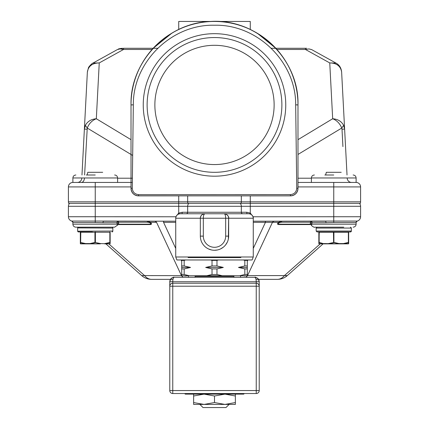 <?xml version="1.0" encoding="UTF-8"?>
<svg xmlns="http://www.w3.org/2000/svg" width="429" height="429" viewBox="0 0 429 429"><rect width="100%" height="100%" fill="white"/><g stroke="black" fill="none" stroke-linecap="round" stroke-linejoin="round"><path stroke-width="0.64" d="M341.629 72.077C341.221 67.927 339.35 64.929 336.009 63.084L329.751 62.924C336.706 63.052 340.669 66.104 341.634 72.077L344.626 129.172L343.64 125.332C341.425 121.316 337.773 119.117 332.679 118.747C336.862 120.41 339.886 123.509 341.752 128.056L297.983 154.456M343.64 125.332L341.752 128.056L342.01 129.172L344.626 129.172L347.023 174.994M297.978 182.448L311.395 182.448L297.983 182.448L297.983 104.933A83.483 83.483 0 0 0 250.279 29.504L250.279 21.45L214.5 21.45A83.483 83.483 0 0 1 250.279 29.504M342.422 87.2L341.688 73.123M306.681 48.284L305.475 48.284L305.475 49.48L308.971 48.922L311.61 49.592M305.475 48.284L271.284 48.284L305.475 48.284M178.721 29.504A83.483 83.483 0 0 1 214.5 21.45L178.721 21.45L178.721 29.504A83.483 83.483 0 0 0 131.017 104.933L133.328 104.826C132.877 62.296 171.375 24.137 214.505 25.225C257.636 24.137 296.128 62.318 295.672 104.826L296.739 188.127C296.418 192.069 294.283 194.23 290.331 194.61L290.53 195.865L138.47 195.865L138.669 194.61C134.744 194.257 132.604 192.095 132.261 188.127L131.022 188.411C131.505 192.894 133.987 195.383 138.47 195.865A7.454 7.454 0 0 1 131.017 188.411L132.261 188.127L133.328 104.826M295.672 104.826L297.983 104.933C299.345 57.765 254.483 16.479 207.604 21.734C165.573 24.26 130.062 62.827 131.017 104.933L131.022 188.411L131.017 104.933M138.658 194.68L290.331 194.61L290.53 195.865C295.013 195.377 297.495 192.894 297.983 188.411L296.739 188.127L297.978 188.411M214.5 33.676A71.257 71.257 0 0 0 143.243 104.933A71.257 71.257 0 0 0 214.5 176.19A71.257 71.257 0 0 0 285.757 104.933A71.257 71.257 0 0 0 214.5 33.676M297.973 188.68L297.983 188.411A7.454 7.454 0 0 1 290.53 195.865L290.53 195.865A7.454 7.454 0 0 0 297.983 188.411L297.983 104.933L297.978 188.68M297.983 182.448L356.118 182.448A4.472 4.472 -90 0 1 360.591 186.921L360.591 201.828A4.472 4.472 -90 0 1 360.339 203.319L68.661 203.319A4.472 4.472 90 0 1 68.409 201.828A4.472 4.472 90 0 0 68.661 203.319A4.472 4.472 90 0 1 68.409 201.828L68.409 186.921L68.409 201.828A4.472 4.472 90 0 0 68.661 203.319M351.662 182.448A4.472 4.472 0 0 1 347.195 178.212M95.243 182.448L95.243 186.921L68.409 186.921A4.472 4.472 0 0 1 72.882 182.448A4.472 4.472 0 0 0 68.409 186.921A4.472 4.472 90 0 1 72.882 182.448L131.022 182.448M72.882 182.448L72.882 177.976L117.605 177.976L117.605 182.448L132.32 182.448M132.625 155.427L87.248 128.056C89.082 123.482 92.112 120.383 96.321 118.747C91.27 119.149 87.618 121.348 85.36 125.332L87.248 128.056L84.593 174.994M84.422 178.212A4.472 3.164 -90 0 1 81.269 182.448M77.338 182.448A4.472 4.472 0 0 0 81.805 178.212M81.977 174.994L87.366 72.077C88.304 66.12 92.262 63.068 99.249 62.924L92.911 63.127M85.36 125.332L84.374 129.172L86.99 129.172M87.312 73.123L85.457 108.516M87.371 72.077L88.428 67.911C88.353 67.031 92.407 62.924 92.991 63.084L117.385 49.582L120.029 48.922L123.525 49.48L123.525 48.284L157.716 48.284M123.525 48.284L120.029 48.922M253.244 217.852A1.491 0.37 -176 0 1 253.325 217.852L253.18 216.736L250.279 213.063L250.279 206.301L241.334 206.301A4.472 4.472 -90 0 0 240.192 203.319A4.472 4.472 -90 0 1 241.334 206.301L360.591 206.301A4.472 4.472 -90 0 0 359.454 203.319A4.472 4.472 -90 0 1 360.591 206.301A4.472 4.472 -90 0 0 359.454 203.319A4.472 4.472 -90 0 1 360.591 206.301L360.591 216.736A4.472 4.472 -90 0 1 357.239 221.064L333.757 221.064L333.757 201.828L360.591 201.828A4.472 4.472 -90 0 1 360.339 203.319A4.472 4.472 -90 0 0 360.591 201.828L360.591 186.921A4.472 4.472 -90 0 0 356.118 182.448L356.118 177.976L311.395 177.976C311.572 176.169 312.569 175.171 314.377 174.994M241.334 195.865L241.334 201.828A4.472 4.472 -90 0 1 241.077 203.319A4.472 4.472 -90 0 0 241.334 201.828L333.757 201.828L333.757 186.921L297.983 186.921M187.923 203.319A4.472 4.472 90 0 1 187.666 201.828A4.472 4.472 90 0 0 187.923 203.319A4.472 4.472 90 0 1 187.666 201.828L187.666 195.865M324.812 174.994L333.757 174.994M135.215 193.618L136.937 194.38M86.299 174.994L95.243 174.994M131.017 188.411L131.022 188.68L131.017 188.411A7.454 7.454 0 0 0 138.47 195.865L138.47 195.865M153.18 48.284A83.483 83.483 0 0 1 275.82 48.284A83.483 83.483 0 0 0 153.18 48.284L171.89 33.146M214.5 172.313A67.38 67.38 0 0 1 147.12 104.933A67.38 67.38 0 0 1 214.5 37.548A67.38 67.38 0 0 1 281.88 104.933A67.38 67.38 0 0 1 214.5 172.313M214.5 164.559A59.631 59.631 0 0 1 154.869 104.933A59.631 59.631 0 0 1 214.5 45.302A59.631 59.631 0 0 1 274.131 104.933A59.631 59.631 0 0 1 214.5 164.559M131.017 186.921L95.243 186.921L95.243 201.828L178.721 201.828L178.721 206.301L187.666 206.301A4.472 4.472 0 0 1 188.808 203.319A4.472 4.472 -90 0 0 187.666 206.301A4.472 4.472 0 0 1 188.808 203.319A4.472 4.472 -90 0 0 187.666 206.301L241.334 206.301L241.334 212.264L187.666 212.264L187.666 206.301L104.933 206.301L324.067 206.301M242.825 213.755L186.175 213.755A1.491 1.491 0 0 0 187.666 212.264L182.239 212.264A1.491 0.585 -90 0 1 181.66 213.755L242.825 213.755A1.491 1.491 0 0 1 241.334 212.264A1.491 1.491 0 0 0 242.825 213.755M182.239 212.264L178.721 213.063L175.82 216.736L175.74 218.382M175.74 218.227L175.74 256.987L253.26 256.987L253.26 218.227L228.662 218.227C228.636 215.787 227.145 214.296 224.19 213.755C225.069 213.953 225.568 215.444 225.681 218.227L228.662 218.227L228.662 236.116A14.162 14.162 0 0 1 214.5 250.279A14.162 14.162 0 0 1 200.338 236.116L200.338 218.227L203.319 218.227C203.33 215.787 203.829 214.296 204.81 213.755C201.861 214.259 200.37 215.749 200.338 218.227L175.74 218.227C176.008 215.508 177.499 214.017 180.212 213.755L181.655 213.755M175.74 221.208L95.243 221.064L95.243 216.736L175.981 216.779M211.422 249.941L208.435 248.911M206.295 247.662L205.695 247.211M203.394 244.9L203.132 244.562M201.689 242.154L201.19 240.953M200.745 239.495L200.67 239.173M204.81 213.755C202.166 213.953 200.675 215.444 200.338 218.227M228.357 239.039L228.636 217.76M228.593 217.444L228.518 217.101M227.906 215.739L227.075 214.811M225.729 214.028L224.19 213.755L248.788 213.755C251.528 214.044 253.019 215.535 253.26 218.227M249.828 213.878L250.279 213.063L246.761 212.264A1.491 0.585 -90 0 0 247.345 213.755L248.788 213.755M69.546 203.319A4.472 4.472 90 0 0 68.409 206.301A4.472 4.472 0 0 1 69.546 203.319A4.472 4.472 0 0 0 68.409 206.301L68.409 216.736A4.472 4.472 90 0 0 71.761 221.064A4.472 4.472 0 0 1 68.409 216.736L95.243 216.736L95.243 206.301L68.409 206.301M103.539 221.208L118.399 221.208A1.491 1.448 -90 0 0 116.951 222.699A1.491 0.493 -5 0 1 118.399 222.201L147.329 222.201L149.78 222.705C151.185 223.654 151.083 224.153 149.469 224.19L118.79 224.19L118.399 221.208L103.539 221.208A1.491 0.52 -90 0 0 103.024 222.699L95.243 222.512L95.243 221.064L71.761 221.064A1.491 1.491 -11.4 0 1 72.882 222.512L72.882 224.19L117.138 224.19L116.956 222.764M147.329 222.201L147.329 221.208L154.461 221.208A4.472 3.164 90 0 1 156.558 222.335L150.477 222.335C151.887 223.766 151.78 224.506 150.166 224.565L117.846 224.565M200.338 235.666L200.338 234.926L200.338 236.116L203.319 236.116A11.181 11.181 0 0 0 214.5 247.297A11.181 11.181 0 0 0 225.681 236.116L225.681 218.227L203.319 218.227L203.319 236.116M225.681 236.116L228.662 236.122A14.162 14.162 0 0 1 214.5 250.279L217.406 249.978M220.495 248.949L223.284 247.227M225.633 244.873L227.349 242.069M253.325 217.852L253.26 218.382M253.019 216.779L360.591 216.736A4.472 4.472 0 0 1 357.239 221.064L357.239 221.064A1.491 1.491 -90 0 0 356.118 222.512L333.757 222.512L333.757 221.069L263.964 221.208M72.866 222.286A1.491 1.491 90 0 1 72.882 222.512L95.243 222.512M118.399 222.201L118.602 223.198A1.491 0.987 -10.5 0 0 117.138 224.19L117.385 225.182A1.491 1.485 -90 0 1 118.79 224.19M150.166 224.565A1.491 1.056 -90 0 0 149.469 224.19L118.833 224.19L117.385 225.182M149.78 222.705A1.491 0.563 134.5 0 1 150.477 222.335L147.329 221.208M163.551 221.208L163.551 222.335L175.74 222.335M228.662 234.926L228.662 236.014M253.26 248.423L265.449 222.335L272.442 222.335A4.472 3.164 -90 0 1 274.539 221.208A4.472 3.164 -90 0 0 272.442 222.335L265.449 222.335L265.449 221.208L253.26 221.208M333.757 222.512L325.976 222.699A1.491 0.52 -90 0 0 325.461 221.208L310.601 221.208A1.491 1.448 -90 0 1 312.049 222.699L311.615 225.182A1.491 1.485 -90 0 0 310.221 224.19L279.531 224.19C277.938 224.136 277.836 223.638 279.22 222.705A1.491 0.563 45.5 0 0 278.523 222.335L281.671 221.208L274.539 221.208L281.445 221.208M279.22 222.705L281.671 222.201L310.601 222.201L310.398 223.198L310.601 221.208L324.067 221.208M148.933 221.434L148.616 221.353M148.193 221.273L147.356 221.208M85.553 227.172L75.863 227.172C74.035 226.979 73.043 225.986 72.882 224.19L72.882 224.19C73.059 226.003 74.051 226.995 75.863 227.172M183.06 277.257A14.908 10.543 -90 0 1 181.446 275.595L156.558 222.335M188.438 275.767L188.438 277.257M240.562 277.257L240.562 275.767M348.664 243.57L348.664 242.439L348.664 243.57L348.664 242.439L343.409 243.57L348.369 242.439L348.664 242.439L348.664 243.57A0.3 0.3 0 0 1 348.514 243.828L343.409 243.57L343.259 243.865L348.348 242.696L348.514 243.828A0.3 0.3 0 0 1 348.369 243.865L319.149 243.865L324.265 243.865L323.101 243.865L287.307 275.595A14.908 14.908 0 0 1 277.418 279.349L256.011 279.349M172.989 279.349L151.582 279.349A14.908 14.908 0 0 1 141.693 275.595A14.908 14.908 0 0 0 151.582 279.349A14.908 10.543 90 0 1 144.589 275.595L181.703 275.654M343.447 227.172L314.377 227.172C314.816 227.928 310.805 225.477 311.567 225.182L310.162 224.19L279.531 224.19A1.491 1.056 -90 0 0 278.834 224.565C277.241 224.485 277.139 223.74 278.523 222.335L272.442 222.335L247.554 275.595A14.908 10.543 90 0 1 245.94 277.257M277.418 279.349A14.908 10.543 -90 0 0 284.411 275.595L320.206 243.865M356.118 222.512L356.118 224.19L311.862 224.19A1.491 0.987 -169.5 0 0 310.398 223.198L310.162 224.19M281.671 221.208L281.671 222.201L310.601 222.201A1.491 0.493 -175 0 1 312.049 222.699L325.976 222.699M108.794 243.865L144.589 275.595L141.693 275.595L105.899 243.865L104.74 243.865L105.899 243.865M324.067 227.172L333.757 227.172L324.067 227.172M181.274 259.969L252.118 259.969L176.882 259.969L175.74 256.987M206.762 275.767L212.023 274.48L212.023 268.929L205.673 267.439L212.023 265.948L212.023 260.398L210.483 259.969L185.719 259.969L184.18 260.398L184.18 265.948L190.53 267.439L184.18 268.929L184.18 274.48L181.703 274.48L181.703 275.767L247.297 275.767L247.297 268.929L244.82 268.929L238.47 267.439L244.82 265.948L244.82 260.398L243.281 259.969L218.517 259.969L216.977 260.398L216.977 265.948L223.327 267.439L216.977 268.929L216.977 274.48L222.238 275.767M247.297 259.969L247.297 268.929M239.559 275.767L244.82 274.48L247.297 274.48M244.82 274.48L244.82 268.929M212.023 274.48L216.977 274.48M184.18 274.48L189.441 275.767M181.703 274.48L181.703 259.969M184.18 260.398L181.703 260.398M181.703 265.948L184.18 265.948M190.53 267.439L181.703 267.439M184.18 268.929L181.703 268.929M216.977 260.398L212.023 260.398M212.023 265.948L216.977 265.948M223.327 267.439L205.673 267.439M216.977 268.929L212.023 268.929M247.297 260.398L244.82 260.398M244.82 265.948L247.297 265.948M247.297 267.439L238.47 267.439M194.525 275.767A0.595 0.595 90 0 1 195.12 276.367L195.12 277.257M233.88 277.257L233.88 276.367A0.595 0.595 -90 0 1 234.475 275.767M200.037 404.418L228.963 404.418M228.963 404.568L225.981 407.55L203.019 407.55L200.037 404.568M351.303 227.772A0.896 0.896 0 0 1 351.351 228.067L316.168 228.067L317.063 227.172L343.747 227.172M343.747 231.944L317.063 231.944L316.168 231.049L351.351 231.049L350.455 231.944L333.757 231.944C346.589 231.944 346.589 231.944 333.757 231.944L350.455 231.944A0.896 0.896 0 0 0 350.756 231.891M350.847 231.853A0.896 0.896 0 0 0 351.26 231.429M351.303 231.338A0.896 0.896 0 0 0 351.351 231.049L351.351 228.067L350.455 227.172M350.455 231.944L348.369 231.944A0.3 0.3 0 0 1 348.664 232.239L348.664 242.439L348.369 242.439L348.369 232.239L348.664 232.239M78.394 231.928L92.444 231.944M78.394 227.182L111.937 227.172A0.896 0.896 0 0 1 112.832 228.067L112.832 231.049L77.665 231.199M78.545 227.172A0.896 0.896 0 0 0 77.649 228.067L77.649 231.049A0.896 0.896 0 0 0 78.545 231.944M111.937 231.944A0.896 0.896 0 0 0 112.832 231.049M85.253 231.944L80.631 231.944A0.3 0.3 0 0 0 80.336 232.239L110.151 232.239A0.3 0.3 0 0 0 109.851 231.944L109.851 242.439L110.151 242.439L110.151 232.239M319.149 231.944L319.149 231.944A0.3 0.3 0 0 0 318.849 232.239L348.369 232.239L348.369 231.944M318.849 232.239L318.849 243.57L319.299 231.944L348.219 231.944M319.149 243.865A0.3 0.3 0 0 1 318.999 243.828L319.02 242.696L324.26 243.865L328.641 243.865L328.501 243.57L334.057 242.439L339.017 243.57L338.867 243.865M319.149 232.245L319.149 242.439L324.185 243.828L318.999 243.828A0.3 0.3 0 0 1 318.849 243.57M333.462 242.439L338.937 243.828L328.582 243.828L333.606 242.696L333.462 232.239L333.907 231.944L333.907 242.696M348.514 243.828L348.498 242.696L348.514 243.828M324.109 243.57L338.878 243.865L324.26 243.865L348.369 243.865M341.211 172.313L326.308 172.313L325.632 174.994M323.101 243.865L324.265 243.865M105.475 243.495L104.74 243.865L109.851 243.865L100.499 243.57L94.943 242.439L100.418 243.828L90.063 243.828L89.983 243.57L94.943 242.439L95.093 242.696L90.133 243.865L89.983 243.57L85.591 243.57L80.336 242.439L80.336 243.57L80.336 232.239M80.631 243.865A0.3 0.3 0 0 1 80.486 243.828L80.652 242.696L85.741 243.865L90.122 243.865L80.631 243.865L100.359 243.865L85.746 243.865M104.891 243.57L109.851 242.439L110.001 243.828L109.98 242.696A0.3 0.284 180 0 0 110.151 242.439L110.151 243.57L110.151 242.439L109.851 242.439M110.151 243.57A0.3 0.3 0 0 1 110.001 243.828L104.821 243.828L109.829 242.696M100.499 243.57L100.354 243.865M85.591 243.57L80.48 243.828A0.3 0.3 0 0 1 80.336 243.57M102.692 172.313L87.789 172.313L87.119 174.994M255.352 277.3L174.249 277.257C173.327 277.584 172.828 279.075 172.758 281.735L256.242 281.735C256.172 279.075 255.673 277.584 254.751 277.257C257.518 277.584 259.009 279.075 259.223 281.73L259.223 390.556A2.982 2.982 0 0 1 256.242 393.538L172.758 393.538A2.982 2.982 0 0 1 169.777 390.556L169.777 286.202A2.982 2.982 0 0 1 172.758 283.22L172.758 286.202L169.777 286.202L169.777 281.73C169.991 279.075 171.482 277.584 174.249 277.257C173.707 276.936 172.538 277.504 170.731 278.968L169.777 281.687M256.242 393.538L256.242 390.556L259.223 390.556M259.18 285.719L259.223 286.202L256.242 286.202L256.242 283.22L172.758 283.22L172.758 281.735M172.024 283.317L171.407 283.548M171.396 283.553L170.876 283.891M170.812 283.95L170.469 284.298M170.442 284.33L170.174 284.722M170.157 284.749L169.943 285.231M169.82 285.719L169.777 286.202M169.777 285.414L169.777 281.735M169.777 390.556A2.982 2.982 0 0 0 172.758 393.538L172.758 286.202L256.242 286.202L256.242 390.556L169.777 390.556M256.242 281.73L259.223 281.73L258.285 278.995M257.588 278.276L256.73 277.719M256.976 283.317L257.593 283.548M257.604 283.553L258.124 283.891M258.188 283.95L258.531 284.298M258.558 284.33L258.826 284.722M258.843 284.749L259.057 285.231M256.242 281.735L256.242 283.22A2.982 2.982 0 0 1 259.223 286.202M169.884 280.764L169.777 281.73L172.758 281.73M229 404.418L235.371 404.418L235.371 394.133L200 394.133M235.371 402.558L224.935 404.418L193.629 404.418L193.629 394.133L204.065 394.133L193.629 395.999M224.935 404.418L214.5 402.558L204.065 404.418L200 404.418M204.065 404.418L193.629 402.558M235.371 395.999L224.935 394.133L214.5 395.999L204.065 394.133M214.5 402.558L214.5 395.999M297.983 139.672L332.679 118.747L329.751 62.924L305.475 49.48L276.909 49.48M342.921 146.6L342.01 129.172M311.395 178.212L297.983 178.212M308.971 48.922L311.615 49.582L336.009 63.084M356.118 182.448A4.472 4.472 -90 0 1 360.591 186.921L333.757 186.921L333.757 182.448M131.017 139.672L96.321 118.747L99.249 62.924L123.525 49.48L152.091 49.48M132.363 178.212L117.605 178.212M84.374 129.172L87.366 72.077M178.721 195.865L178.721 201.828L241.334 201.828M178.721 214.012L178.721 206.301L95.243 206.301L95.243 201.828L68.409 201.828M250.279 195.865L250.279 206.301M178.721 213.063L179.172 213.878M246.761 212.264L241.334 212.264M116.951 222.699L103.024 222.699M250.279 213.063L250.279 214.012M68.409 216.736A4.472 4.472 90 0 0 71.761 221.064M167.696 222.335L163.551 222.335L175.74 248.423M181.135 259.969L181.703 261.186M247.297 261.186L247.865 259.969M253.26 222.335L265.449 222.335M357.239 221.064A4.472 4.472 0 0 0 360.591 216.736M184.824 275.976L187.473 275.767L182.309 275.767M247.554 275.595L287.307 275.595L286.143 275.976M311.154 224.565L278.834 224.565M241.527 275.767L246.696 275.767L244.176 275.976M141.693 275.595L144.589 275.595M214.5 250.279A14.162 14.162 0 0 1 200.338 236.116M240.883 257.582L188.117 257.582M195.12 276.367L233.88 276.367M77.665 227.917L112.832 228.067M343.409 243.57L339.017 243.57M80.652 242.696L80.781 231.944M95.394 242.696L95.388 231.944L94.943 232.239L94.943 242.439M297.978 104.933C299.136 60.323 259.111 20.302 214.5 21.45C169.895 20.302 129.869 60.312 131.022 104.917L131.022 104.933M117.385 49.582C119.364 49.024 116.511 49.035 122.399 48.284M356.118 177.976C355.941 176.169 354.949 175.171 353.137 174.994C354.949 175.171 355.941 176.169 356.118 177.976M311.395 182.448L311.395 177.976M257.368 33.296L275.82 48.284M72.882 177.976C73.059 176.169 74.051 175.171 75.863 174.994C74.051 175.171 73.059 176.169 72.882 177.976M117.605 177.976C117.428 176.169 116.431 175.171 114.623 174.994M228.662 218.179C229.381 216.731 226.356 213.572 224.195 213.755M71.777 221.069L72.866 222.313L71.777 221.069M356.134 222.313L357.223 221.069M104.933 227.172L114.623 227.172L117.433 225.182M355.941 225.204L355.732 225.654M356.118 224.19C355.941 226.003 354.949 226.995 353.137 227.172M253.26 256.987L252.118 259.969M316.168 228.067L316.168 231.049M259.223 281.687L258.805 279.842C259.304 279.29 255.164 276.555 254.751 277.257C255.18 276.549 259.32 279.317 258.81 279.864L259.223 281.687M244.316 393.538L243.72 394.133L185.28 394.133L184.684 393.538"/></g></svg>
